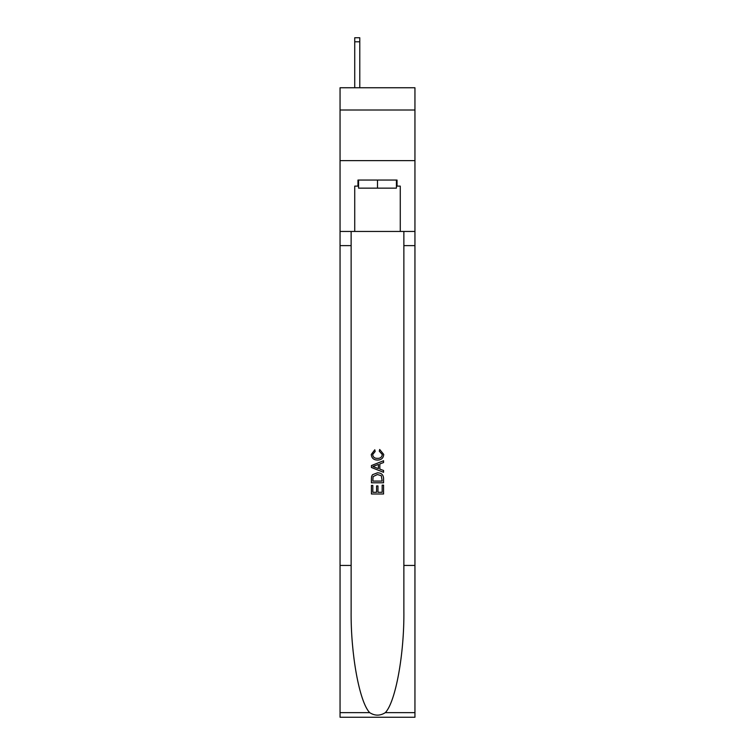 <?xml version="1.0" encoding="UTF-8"?>
<svg xmlns="http://www.w3.org/2000/svg" width="755" height="755" viewBox="0 0 755 755"><rect width="100%" height="100%" fill="white"/><g stroke="black" fill="none" stroke-linecap="round" stroke-linejoin="round"><path stroke-width="1.13" d="M414.948 110.013L414.948 87.75L340.052 87.75L340.052 110.013L414.948 110.013L414.948 160.617L340.052 160.617L340.052 110.013M396.422 180.049L396.422 188.146L358.578 188.146L358.578 180.049M377.5 180.049L377.5 188.146M382.162 485.125L382.162 492.288L377.962 492.288L382.162 492.288L382.162 485.125L383.568 485.125L383.568 493.997L371.422 493.997L371.422 485.437L371.422 493.997M376.556 485.899L376.556 492.288L372.819 492.288L376.556 492.288L376.556 485.899L377.962 485.899L377.962 492.288M372.47 474.725L371.602 476.49L372.47 474.725L377.425 472.828C381.313 472.809 383.361 474.678 383.568 478.443L383.568 482.785L371.422 482.785L371.422 478.632L371.422 482.785M379.68 449.47L379.284 451.179L379.68 449.47L383.719 454.425C383.398 458.153 381.284 460.031 377.406 460.059L377.406 460.059C373.678 459.974 371.63 458.115 371.271 454.463L374.801 449.782L375.159 451.49L372.668 454.548C373.027 457.171 374.603 458.436 377.396 458.342C380.237 458.493 381.879 457.237 382.323 454.585L379.284 451.179M385.333 712.635L414.948 712.635L414.948 717.25L340.052 717.25L340.052 565.438L351.132 565.438L351.132 610.568C350.594 653.707 359.352 701.905 369.667 712.635C374.886 715.957 380.105 715.957 385.333 712.635C395.648 701.905 404.406 653.707 403.868 610.568L403.868 231.455M371.422 465.552L371.422 467.487L383.568 472.309L371.422 467.487L371.422 465.552L383.568 460.729L371.422 465.552M403.868 565.438L414.948 565.438L414.948 160.617M340.052 565.438L340.052 160.617M351.132 231.455L351.132 565.438M414.948 712.635L414.948 565.438M340.052 231.455L354.727 231.455L354.727 186.117L358.578 186.117M396.422 186.117L397.036 186.117L397.036 180.049L357.964 180.049L357.964 186.117M397.036 186.117L400.273 186.117L400.273 231.455L414.948 231.455M354.727 231.455L400.273 231.455M383.568 460.729L383.568 462.551L379.831 463.929L379.831 469.11L383.568 470.488L383.568 472.309M375.065 467.345L378.425 468.591L378.425 464.448L372.819 466.514L375.065 467.345M378.425 464.448L378.425 468.591M371.422 478.632L371.602 476.49M381.303 475.707L382.162 481.077L381.303 475.707L377.406 474.536L373.074 476.603L372.819 481.077L382.162 481.077L372.819 481.077M371.422 485.437L372.819 485.437L372.819 492.288M359.786 87.75L359.786 41.799L354.727 41.799L354.727 37.75L359.786 37.75L359.786 41.799M354.727 87.75L354.727 41.799M403.868 245.63L414.948 245.63M351.132 245.63L340.052 245.63M340.052 712.635L369.667 712.635M359.786 37.75L354.727 37.75"/></g></svg>
